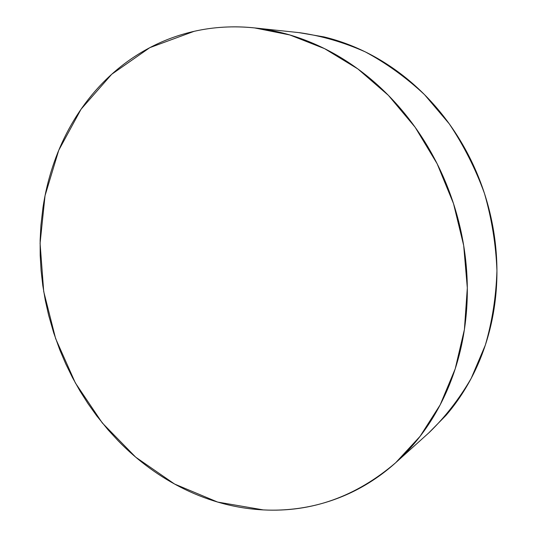 <?xml version="1.0" encoding="UTF-8"?>
<svg xmlns="http://www.w3.org/2000/svg" width="537" height="537" viewBox="0 0 537 537"><rect width="100%" height="100%" fill="white"/><g stroke="black" fill="none" stroke-linecap="round" stroke-linejoin="round"><path stroke-width="0.81" d="M194.079 31.334C213.504 26.924 233.662 25.783 254.558 27.911L289.792 34.945L324.59 48.652L357.837 68.917L388.399 95.358L415.168 127.289L437.152 163.778L453.517 203.63L463.679 245.496L467.318 287.933L464.411 329.503L455.208 368.852L440.206 404.784L420.095 436.312L395.709 462.699C355.924 496.712 311.809 512.452 263.352 509.908C249.779 509.204 236.408 507.109 223.244 503.632C210.081 500.142 197.334 495.409 184.99 489.422C172.652 483.434 160.892 476.359 149.695 468.183C138.506 460.014 128.028 450.912 118.254 440.89L108.098 429.862L96.741 415.866L87.967 403.569L79.879 390.808L72.488 377.598L65.789 363.958L59.842 350.003L53.693 332.826L48.652 315.3L45.33 300.498L42.792 285.516L41.081 270.48L40.194 255.404L40.134 240.294L40.919 225.292L42.987 207.423C45.068 193.588 48.263 180.083 52.579 166.92C56.895 153.757 62.319 141.15 68.843 129.095C75.375 117.032 82.973 105.755 91.626 95.25C100.291 84.745 109.937 75.254 120.556 66.769C131.196 58.285 142.681 51.035 155.018 45.021C167.369 39.013 180.392 34.455 194.079 31.334C207.779 28.226 221.909 26.736 236.461 26.857C251.027 26.998 265.721 28.857 280.536 32.448C295.363 36.06 309.97 41.423 324.355 48.538C338.746 55.667 352.541 64.474 365.744 74.945C378.947 85.443 391.184 97.412 402.455 110.85C413.718 124.309 423.693 138.922 432.372 154.696C441.038 170.484 448.16 187.024 453.738 204.315C459.289 221.613 463.156 239.2 465.324 257.069C467.465 274.937 467.888 292.611 466.586 310.097C465.264 327.577 462.303 344.412 457.705 360.616C453.087 376.806 447.012 391.976 439.488 406.14C431.949 420.283 423.216 433.137 413.282 444.69C403.341 456.228 392.493 466.284 380.746 474.869C369 483.434 356.662 490.442 343.72 495.893C330.785 501.323 317.555 505.196 304.023 507.505C290.497 509.808 276.938 510.606 263.352 509.908L217.633 502.068L174.559 484.032L135.7 457.175L102.305 422.961L75.355 382.928L55.626 338.592L43.712 291.524L40.08 243.321L45.041 195.656L58.734 150.306L81.08 109.179L111.696 74.281L149.789 47.665L194.079 31.334M396.514 461.974L429.405 432.339C445.435 416.739 459.37 398.729 471.218 378.323L485.341 345.09C492.248 321.294 496.114 296.498 496.94 270.695C495.94 244.684 491.798 218.968 484.508 193.568C475.487 168.725 463.74 145.48 449.268 123.839L424.525 94.646C406.113 77.469 386.351 63.198 365.227 51.847C343.653 42.289 321.797 35.905 299.659 32.69L255.625 28.025M428.667 433.01L445.918 415.457C455.248 404.656 463.458 392.701 470.546 379.585C477.615 366.449 483.334 352.42 487.697 337.498C492.04 322.562 494.866 307.07 496.168 291.027C497.45 274.984 497.134 258.78 495.221 242.429C493.288 226.077 489.784 210.001 484.71 194.193C479.622 178.398 473.09 163.288 465.116 148.877C457.135 134.472 447.939 121.114 437.527 108.816C427.11 96.532 415.772 85.584 403.522 75.972C391.265 66.38 378.431 58.305 365.012 51.74C351.601 45.202 337.941 40.262 324.046 36.919L298.693 32.589"/></g></svg>
